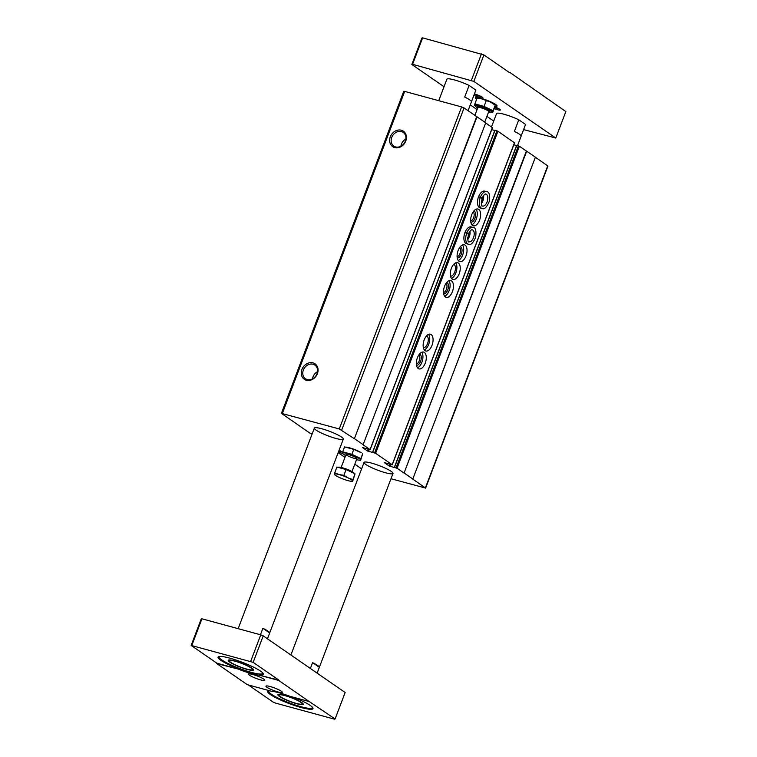 <?xml version="1.0" encoding="UTF-8"?>
<svg xmlns="http://www.w3.org/2000/svg" width="757" height="757" viewBox="0 0 757 757"><rect width="100%" height="100%" fill="white"/><g stroke="black" fill="none" stroke-linecap="round" stroke-linejoin="round"><path stroke-width="1.14" d="M312.527 378.86A8.289 6.936 124.7 0 1 317.514 371.649M307.266 379.56A8.289 6.936 124.7 0 1 305.459 378.718A8.289 6.936 124.7 0 1 304.465 367.949A8.289 6.936 124.7 0 1 314.893 365.082A8.289 6.936 124.7 0 1 316.502 374.829A8.289 6.936 124.7 0 1 307.266 379.56M306.367 380.251A9.415 7.882 124.7 0 1 304.626 365.376A9.415 7.882 124.7 0 1 318.016 369.028A9.415 7.882 124.7 0 1 306.367 380.251M394.738 147.615A9.415 7.882 124.7 0 1 392.997 132.749A9.415 7.882 124.7 0 1 406.386 136.402A9.415 7.882 124.7 0 1 394.738 147.615M312.139 433.922L309.963 433.184L281.415 413.35L403.746 91.313L404.683 91.398L461.6 106.926L464.06 107.958L485.729 122.804L363.086 444.756L370.145 449.677L362.556 447.586L367.524 451.021L368.214 449.213M281.415 413.35L339.268 428.954L354.371 438.729L476.692 116.692M354.371 438.729L477.014 116.786M354.683 438.814L363.398 444.842M485.691 122.918L492.343 127.659M394.388 467.381L516.643 145.353L519.406 146.224L526.38 151.04L404.049 473.078L397.075 468.252L389.316 466.085L384.348 462.65L392.164 464.722L375.604 453.282L367.524 451.021M491.719 129.636L494.785 130.478M372.595 452.317L494.851 130.289L497.936 131.245L514.448 142.808M425.046 350.642A8.715 4.57 105.3 0 0 425.812 351.002A8.715 4.57 105.3 0 0 432.512 343.801A8.715 4.57 105.3 0 0 430.392 334.197A8.715 4.57 105.3 0 0 423.92 340.631A8.715 4.57 105.3 0 0 425.046 350.642M452.213 279.125A8.715 4.57 105.3 0 0 452.979 279.475A8.715 4.57 105.3 0 0 459.688 272.274A8.715 4.57 105.3 0 0 457.569 262.67A8.715 4.57 105.3 0 0 451.087 269.104A8.715 4.57 105.3 0 0 452.213 279.125M472.974 227.403L471.147 226.911A8.715 4.57 105.3 0 0 464.675 233.345A8.715 4.57 105.3 0 0 465.801 243.357A8.715 4.57 105.3 0 0 466.567 243.716L468.394 244.218C470.627 245.495 473.04 243.205 475.633 237.329C476.475 230.601 475.595 227.299 472.974 227.403A8.715 4.57 105.3 0 0 466.804 233.005C468.498 233.648 468.867 233.941 467.902 233.866M486.562 191.644L484.735 191.143A8.715 4.57 105.3 0 0 478.254 197.586A8.715 4.57 105.3 0 0 479.389 207.598A8.715 4.57 105.3 0 0 480.146 207.957L481.982 208.459C484.215 209.736 486.628 207.437 489.221 201.561C490.063 194.842 489.173 191.54 486.562 191.644A8.715 4.57 105.3 0 0 480.383 197.236C482.086 197.889 482.455 198.183 481.49 198.107M418.252 368.527A8.715 4.57 105.3 0 0 419.018 368.886A8.715 4.57 105.3 0 0 425.727 361.685A8.715 4.57 105.3 0 0 423.608 352.071A8.715 4.57 105.3 0 0 417.126 358.515A8.715 4.57 105.3 0 0 418.252 368.527M445.428 296.999A8.715 4.57 105.3 0 0 446.185 297.359A8.715 4.57 105.3 0 0 452.894 290.158A8.715 4.57 105.3 0 0 450.775 280.554A8.715 4.57 105.3 0 0 444.293 286.988A8.715 4.57 105.3 0 0 445.428 296.999M459.007 261.241A8.715 4.57 105.3 0 0 459.773 261.6A8.715 4.57 105.3 0 0 466.482 254.399A8.715 4.57 105.3 0 0 464.353 244.785A8.715 4.57 105.3 0 0 457.881 251.229A8.715 4.57 105.3 0 0 459.007 261.241M472.595 225.482A8.715 4.57 105.3 0 0 473.362 225.832A8.715 4.57 105.3 0 0 480.061 218.631A8.715 4.57 105.3 0 0 477.941 209.027A8.715 4.57 105.3 0 0 471.469 215.461A8.715 4.57 105.3 0 0 472.595 225.482M513.823 144.786L516.577 145.543M526.38 151.04L535.417 157.153L412.773 479.096L425.623 488.095L390.99 478.736M404.049 473.078L526.702 151.126M404.37 473.163L413.085 479.19M535.379 157.257L547.954 166.057L425.623 488.095M361.6 468.876L354.796 464.173M344.955 457.37L338.161 452.677M338.379 452.099L339.893 452.677L340.536 450.992M342.438 453.443L339.893 452.677M342.58 452.402L339.108 450.169M371.555 463.114A15.49 2.394 -159.2 0 0 364.041 462.432A15.49 2.394 -159.2 0 0 377.677 470.173A15.49 2.394 -159.2 0 0 393.006 473.437A15.49 2.394 -159.2 0 0 386.278 468.64A15.49 2.394 -159.2 0 0 371.555 463.114M321.867 428.774A15.49 2.394 -159.2 0 0 314.363 428.093A15.49 2.394 -159.2 0 0 327.989 435.833A15.49 2.394 -159.2 0 0 343.318 439.088A15.49 2.394 -159.2 0 0 336.591 434.291A15.49 2.394 -159.2 0 0 321.867 428.774M395.637 146.924A8.289 6.936 124.7 0 1 393.829 146.092A8.289 6.936 124.7 0 1 392.836 135.323A8.289 6.936 124.7 0 1 403.254 132.447A8.289 6.936 124.7 0 1 404.863 142.202A8.289 6.936 124.7 0 1 395.637 146.924M400.898 146.224A8.289 6.936 124.7 0 1 405.884 139.014M470.693 220.921A4.76 2.498 105.3 0 0 473.863 216.947A4.76 2.498 105.3 0 0 473.153 211.913M470.835 222.132A5.81 3.047 105.3 0 0 475.254 217.325A5.81 3.047 105.3 0 0 473.891 210.929M471.857 224.753A8.715 4.57 105.3 0 0 476.721 217.723A8.715 4.57 105.3 0 0 476.106 209.197M457.114 256.68A4.76 2.498 105.3 0 0 460.275 252.706A4.76 2.498 105.3 0 0 459.565 247.671M457.247 257.9A5.81 3.047 105.3 0 0 461.666 253.084A5.81 3.047 105.3 0 0 460.303 246.697M458.278 260.522A8.715 4.57 105.3 0 0 463.142 253.481A8.715 4.57 105.3 0 0 462.518 244.956M443.526 292.439A4.76 2.498 105.3 0 0 446.696 288.464A4.76 2.498 105.3 0 0 445.987 283.44M443.659 293.659A5.81 3.047 105.3 0 0 448.087 288.843A5.81 3.047 105.3 0 0 446.715 282.456M444.69 296.28A8.715 4.57 105.3 0 0 449.554 289.25A8.715 4.57 105.3 0 0 448.929 280.715M416.359 363.966A4.76 2.498 105.3 0 0 419.52 359.991A4.76 2.498 105.3 0 0 418.81 354.957M416.492 365.186A5.81 3.047 105.3 0 0 420.911 360.37A5.81 3.047 105.3 0 0 419.548 353.983M417.523 367.807A8.715 4.57 105.3 0 0 422.387 360.767A8.715 4.57 105.3 0 0 421.763 352.242M481.291 201.882A6.198 3.255 105.3 0 0 482.635 196.952M467.703 237.651A6.198 3.255 105.3 0 0 469.047 232.721M450.538 276.191A6.198 3.255 105.3 0 0 455.071 271.015A6.198 3.255 105.3 0 0 453.784 264.269M451.484 278.396A8.715 4.57 105.3 0 0 456.348 271.366A8.715 4.57 105.3 0 0 455.723 262.84M423.371 347.709A6.198 3.255 105.3 0 0 427.904 342.543A6.198 3.255 105.3 0 0 426.617 335.786M424.308 349.923A8.715 4.57 105.3 0 0 429.181 342.893A8.715 4.57 105.3 0 0 428.557 334.357M494.851 106.945A5.81 0.899 20.8 0 1 500.33 109.841A5.81 0.899 20.8 0 1 497.529 109.737A5.81 0.899 20.8 0 1 494.217 108.63M474.421 93.963A5.81 0.899 20.8 0 1 482.9 97.785A5.81 0.899 20.8 0 1 480.099 97.691A5.81 0.899 20.8 0 1 473.92 95.287M444.028 86.733L411.846 64.487L412.565 64.317L473.844 81.396L555.78 138.029L523.607 129.617M493.715 121.073L486.921 116.379M477.071 109.576L470.277 104.873M475.86 90.102L469.113 85.437L464.694 97.057A15.49 2.394 20.8 0 1 471.45 101.731L475.86 90.102A15.49 2.394 20.8 0 1 475.831 90.234L468.053 110.721M446.857 79.362A15.49 2.394 20.8 0 1 446.876 79.239A15.49 2.394 20.8 0 1 454.38 79.911A15.49 2.394 20.8 0 1 469.113 85.437M525.547 124.451L518.791 119.786L514.382 131.406A15.49 2.394 20.8 0 1 521.128 136.071L525.547 124.451A15.49 2.394 20.8 0 1 525.519 124.583L517.551 145.571M496.535 113.711A15.49 2.394 20.8 0 1 496.564 113.578A15.49 2.394 20.8 0 1 504.067 114.26A15.49 2.394 20.8 0 1 518.791 119.786M476.626 99.281A11.62 1.798 20.8 0 1 475.339 97.785A11.62 1.798 20.8 0 1 486.836 100.227A11.62 1.798 20.8 0 1 497.056 106.037A11.62 1.798 20.8 0 1 495.05 106.292M262.897 628.301A15.49 2.394 20.8 0 1 269.643 632.966L262.897 628.301L260.446 634.754M269.643 632.966L267.429 638.794M312.575 662.64A15.49 2.394 20.8 0 1 319.331 667.314L312.575 662.64L310.37 668.469M319.331 667.314L317.117 673.134M191.161 645.428L253.16 662.347L278.879 680.117L259.566 675.244L278.746 680.477L309.253 701.559L290.073 696.336A24.205 3.747 20.8 0 0 279.324 692.854A24.205 3.747 20.8 0 0 271.195 691.188L247.255 684.65L216.748 663.567L240.821 669.737L216.88 663.208L191.161 645.428L201.22 618.971L201.939 618.8L260.758 634.839L263.218 635.88L345.154 692.513L335.096 718.98L334.386 719.15L275.567 703.111L273.097 702.07L248.334 684.943M309.253 701.559L335.096 718.98M508.666 72.057L483.903 54.93L473.844 81.396M555.78 138.029L565.839 111.572L509.745 72.35M191.881 645.267L201.939 618.8M250.699 661.306L260.758 634.839M253.16 662.347L263.218 635.88M259.566 675.244A24.205 3.747 20.8 0 1 240.688 670.096M260.588 679.9A8.715 1.344 20.8 0 1 252.308 676.796A8.715 1.344 20.8 0 1 248.523 674.099A8.715 1.344 20.8 0 1 257.143 675.925A8.715 1.344 20.8 0 1 264.808 680.278A8.715 1.344 20.8 0 1 260.588 679.9M278.018 691.955A8.715 1.344 20.8 0 1 269.738 688.842A8.715 1.344 20.8 0 1 265.953 686.145A8.715 1.344 20.8 0 1 274.573 687.981A8.715 1.344 20.8 0 1 282.238 692.333A8.715 1.344 20.8 0 1 278.018 691.955M411.846 64.487L421.904 38.02L422.614 37.85L483.903 54.93M412.565 64.317L422.614 37.85M471.384 80.356L481.433 53.889M498.92 108.762A4.76 0.738 20.8 0 1 497.425 108.45A4.76 0.738 20.8 0 1 494.643 107.503M481.49 96.716A4.76 0.738 20.8 0 1 479.995 96.394A4.76 0.738 20.8 0 1 474.365 94.114M259.698 674.884A24.205 3.747 -159.2 0 0 263.294 674.279A24.205 3.747 -159.2 0 0 252.791 666.785A24.205 3.747 -159.2 0 0 229.778 658.155A24.205 3.747 -159.2 0 0 218.054 657.095A24.205 3.747 -159.2 0 0 240.821 669.737M269.624 690.753A24.205 3.747 -159.2 0 0 267.732 691.434A24.205 3.747 -159.2 0 0 289.032 703.527A24.205 3.747 -159.2 0 0 312.982 708.628A24.205 3.747 -159.2 0 0 293.811 697.348M269.464 690.763A23.23 3.596 -159.2 0 0 268.849 691.245A23.23 3.596 -159.2 0 0 289.288 702.856A23.23 3.596 -159.2 0 0 312.281 707.738A23.23 3.596 -159.2 0 0 312.139 706.972M296.668 703.707A13.55 2.101 20.8 0 1 283.78 698.881A13.55 2.101 20.8 0 1 277.895 694.68A13.55 2.101 20.8 0 1 284.462 695.276A13.55 2.101 20.8 0 1 297.35 700.111A13.55 2.101 20.8 0 1 303.235 704.303A13.55 2.101 20.8 0 1 296.668 703.707M219.776 656.414A23.23 3.596 -159.2 0 0 219.161 656.896A23.23 3.596 -159.2 0 0 239.6 668.507A23.23 3.596 -159.2 0 0 262.594 673.399A23.23 3.596 -159.2 0 0 262.452 672.623M246.981 669.368A13.55 2.101 20.8 0 1 234.093 664.532A13.55 2.101 20.8 0 1 228.207 660.331A13.55 2.101 20.8 0 1 234.774 660.927A13.55 2.101 20.8 0 1 247.662 665.763A13.55 2.101 20.8 0 1 253.548 669.964A13.55 2.101 20.8 0 1 246.981 669.368M285.001 695.645A12.367 1.911 -159.2 0 0 279.04 695.437A12.367 1.911 -159.2 0 0 289.884 701.285A12.367 1.911 -159.2 0 0 301.873 704.105A12.367 1.911 -159.2 0 0 297.501 700.424A12.367 1.911 -159.2 0 0 285.001 695.645M235.313 661.296A12.367 1.911 -159.2 0 0 229.352 661.088A12.367 1.911 -159.2 0 0 240.196 666.936A12.367 1.911 -159.2 0 0 252.185 669.765A12.367 1.911 -159.2 0 0 247.813 666.075A12.367 1.911 -159.2 0 0 235.313 661.296M476.645 99.233A11.421 1.769 20.8 0 1 475.557 98.164A11.421 1.769 20.8 0 1 486.827 100.255A11.421 1.769 20.8 0 1 496.649 106.169A11.421 1.769 20.8 0 1 495.069 106.235M488.568 112.036A8.592 1.334 -159.2 0 0 491.52 112.112L491.861 111.222A8.592 1.334 -159.2 0 0 484.291 106.926A8.592 1.334 -159.2 0 0 475.784 105.109L475.443 106.008L474.639 105.658L474.876 103.898L484.054 106.406L492.996 110.673L492.769 112.433L491.53 112.093M491.52 112.112A8.592 1.334 -159.2 0 0 483.95 107.816A8.592 1.334 -159.2 0 0 475.443 106.008A8.592 1.334 -159.2 0 0 477.705 107.91M492.769 112.433L495.258 105.289L490.905 102.28L481.84 98.893L477.061 98.145L474.876 103.898M486.24 100.653L484.054 106.406M495.258 105.289L492.996 110.673M495.239 104.92L494.595 104.409A9.68 1.495 -159.2 0 0 490.905 102.28A9.68 1.495 -159.2 0 0 481.84 98.893A9.68 1.495 -159.2 0 0 478.263 98.202L477.08 98.145M353.765 449.393L351.891 454.332L342.713 451.825L344.586 446.895L353.765 449.393L361.259 452.714A9.586 1.486 -159.2 0 0 346.715 447.188A9.586 1.486 -159.2 0 0 346.441 447.15M360.834 458.591L362.707 453.661L360.606 460.351L360.834 458.591L351.891 454.332M342.713 451.825L342.476 453.585L343.933 454.531A9.586 1.486 -159.2 0 0 345.656 455.525M356.519 459.65A9.586 1.486 -159.2 0 0 358.468 460.057L360.606 460.351M346.734 455.184A5.81 0.899 -159.2 0 0 353.112 457.994A5.81 0.899 -159.2 0 0 356.916 458.392A5.81 0.899 -159.2 0 0 351.825 455.648A5.81 0.899 -159.2 0 0 346.195 454.314A5.81 0.899 -159.2 0 0 346.734 455.184M358.468 460.057A9.586 1.486 -159.2 0 0 358.014 457.805A9.586 1.486 -159.2 0 0 346.214 453.254A9.586 1.486 -159.2 0 0 343.64 454.342A9.586 1.486 -159.2 0 0 343.933 454.531M346.1 469.567L336.922 467.06L334.736 472.813L339.136 474.573L343.915 475.32L346.1 469.567L355.052 473.825L352.63 481.348L351.437 481.291A9.68 1.495 20.8 0 1 347.851 480.6A9.68 1.495 20.8 0 1 338.786 477.213A9.68 1.495 20.8 0 1 335.096 475.084A9.68 1.495 20.8 0 1 334.433 474.204L334.736 472.813M338.161 467.4L338.171 467.381A8.592 1.334 20.8 0 1 346.583 469.151A8.592 1.334 20.8 0 1 354.257 473.456M334.509 474.582L334.433 474.204A9.68 1.495 20.8 0 1 339.136 474.573A9.68 1.495 20.8 0 1 348.201 477.96L352.866 479.588L352.554 480.969A9.68 1.495 20.8 0 1 351.437 481.291M352.866 479.588L355.052 473.825M343.915 475.32L348.201 477.96A9.68 1.495 20.8 0 1 352.554 480.969M478.481 196.943L480.307 197.435A8.715 4.57 105.3 0 0 481.982 208.459M478.556 196.744L480.383 197.236M481.471 198.135L480.307 197.435M464.902 232.702L466.728 233.203A8.715 4.57 105.3 0 0 468.394 244.218M464.968 232.503L466.804 233.005M467.892 233.904L466.728 233.203M282.352 413.436L404.683 91.398M339.268 428.954L461.6 106.926M341.729 429.995L464.06 107.958M370.059 449.573L492.391 127.545M368.508 451.437L369.246 449.497M372.709 452.345L495.04 130.308M374.62 452.866L496.952 130.829M375.604 453.282L497.936 131.245M392.164 464.722L514.495 142.695M389.316 466.085L389.997 464.278M390.3 466.501L391.038 464.561M394.501 467.41L516.832 145.372M396.091 467.835L518.422 145.808M397.075 468.252L519.406 146.224M425.406 487.839L547.737 165.802M339.183 452.317L339.865 450.529M339.675 452.525L340.319 450.841M340.385 452.885L340.981 451.304M488.748 111.468A6.293 0.975 -159.2 0 0 483.827 108.147A6.293 0.975 -159.2 0 0 477.941 107.371M488.738 111.43L488.738 111.572A5.81 0.899 -159.2 0 0 483.628 108.667A5.81 0.899 -159.2 0 0 477.885 107.447L477.979 107.352M343.81 468.195A5.81 0.899 20.8 0 1 349.488 470.343M481.348 203.595A6.198 3.255 105.3 0 0 483.553 195.514M482.077 198.211C481.215 204.22 481.405 206.831 482.644 206.027A6.198 3.255 105.3 0 0 487.404 200.908A6.198 3.255 105.3 0 0 485.899 194.076C485.862 194.492 485.199 192.297 482.105 198.135M467.76 239.354A6.198 3.255 105.3 0 0 469.965 231.273M468.488 233.979C467.637 239.988 467.817 242.59 469.056 241.786A6.198 3.255 105.3 0 0 473.825 236.667A6.198 3.255 105.3 0 0 472.321 229.835C472.273 230.251 471.62 228.056 468.517 233.904M370.145 449.677L492.476 127.64M372.529 452.326L494.851 130.289M392.258 464.826L514.58 142.789M394.321 467.391L516.643 145.353M314.363 428.093L238.162 628.679M343.318 439.088L267.458 638.804M364.041 462.432L290.896 655.013M393.006 473.437L317.136 673.153M446.876 79.239L438.729 100.681M496.564 113.578L491.492 126.921M301.873 704.105L302.989 703.622M279.04 695.437L278.529 694.339M252.185 669.765L253.302 669.283M229.352 661.088L228.841 659.99M477.885 107.447L474.857 115.424M488.738 111.572L484.735 122.123M346.715 447.188L346.006 447.084M351.986 471.583L356.935 458.543M341.133 467.457L346.081 454.427M335.096 475.084L334.452 474.573M481.282 202.857L482.72 199.545L483.127 196.11M467.703 238.625L469.132 235.304L469.539 231.869"/></g></svg>

